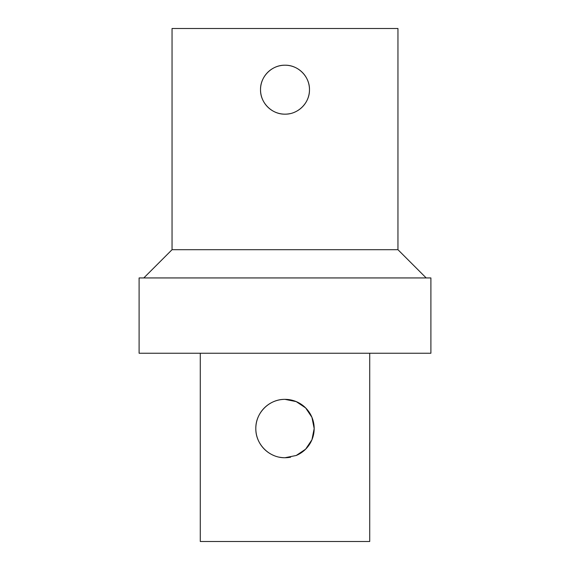 <?xml version="1.0" encoding="UTF-8"?>
<svg xmlns="http://www.w3.org/2000/svg" width="570" height="570" viewBox="0 0 570 570"><rect width="100%" height="100%" fill="white"/><g stroke="black" fill="none" stroke-linecap="round" stroke-linejoin="round"><path stroke-width="0.85" d="M294.377 112.29A24.474 24.474 0 0 0 309.474 89.682C309.788 102.785 298.103 114.47 285 114.157C271.897 114.47 260.212 102.785 260.526 89.682C260.212 76.58 271.897 64.895 285 65.208C298.103 64.895 309.788 76.58 309.474 89.682A24.474 24.474 0 0 0 283.418 65.258A24.474 24.474 0 0 0 260.732 92.839A24.474 24.474 0 0 0 289.717 113.701M296.208 455.487A29.177 29.177 0 0 0 314.177 428.547L311.94 439.755L305.634 449.174L296.215 455.487L285 457.724C269.304 458.045 255.495 444.23 255.823 428.547C255.495 412.858 269.304 399.043 285 399.363L296.215 401.608L305.634 407.913L311.94 417.34L314.177 428.547A29.177 29.177 0 0 0 256.821 420.966A29.177 29.177 0 0 0 273.792 455.487M279.357 457.176A29.177 29.177 0 0 0 290.643 457.176M200.284 353.243L200.284 541.5L369.716 541.5L369.716 353.243M172.047 249.703L397.953 249.703L397.953 28.5L172.047 28.5L172.047 249.703L143.804 277.939M285 277.939L139.101 277.939L139.101 353.243L430.899 353.243L430.899 277.939L285 277.939M397.953 249.703L426.196 277.939"/></g></svg>
